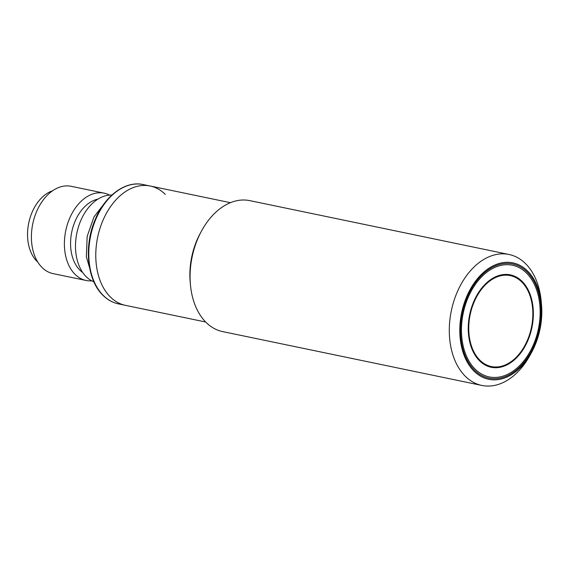 <?xml version="1.0" encoding="UTF-8"?>
<svg xmlns="http://www.w3.org/2000/svg" width="570" height="570" viewBox="0 0 570 570"><rect width="100%" height="100%" fill="white"/><g stroke="black" fill="none" stroke-linecap="round" stroke-linejoin="round"><path stroke-width="0.85" d="M91.799 280.832A44.581 30.025 -78.3 0 1 86.084 280.469A44.581 30.025 -78.3 0 1 75.033 274.334A44.581 30.025 -78.3 0 1 68.236 221.88A44.581 30.025 -78.3 0 1 104.217 193.166A44.581 30.025 -78.3 0 1 109.604 195.104M104.217 193.166L71.229 186.312A44.581 30.025 101.7 0 0 35.247 215.025A44.581 30.025 101.7 0 0 42.045 267.48A44.581 30.025 101.7 0 0 53.096 273.614L86.084 280.469M82.714 272.51A39.009 26.27 -78.3 0 1 79.871 270.123A39.009 26.27 -78.3 0 1 72.333 229.446A39.009 26.27 -78.3 0 1 97.954 199.122M52.561 190.815A39.009 26.27 101.7 0 0 28.913 222.179A39.009 26.27 101.7 0 0 36.851 261.188A39.009 26.27 101.7 0 0 37.77 262.05M93.858 281.772A44.581 30.025 -78.3 0 1 86.141 276.642A44.581 30.025 -78.3 0 1 78.532 226.611A44.581 30.025 -78.3 0 1 111.87 195.061M230.437 202.685L150.202 186.019A60.926 41.033 101.7 0 0 105.999 214.064A60.926 41.033 101.7 0 0 125.421 305.335A60.926 41.033 -78.3 0 1 110.316 296.949A60.926 41.033 -78.3 0 1 101.033 225.264A60.926 41.033 -78.3 0 1 150.202 186.019A60.926 41.033 -78.3 0 1 165.3 194.406M469.11 335.046A46.441 31.279 -78.3 0 1 510.25 275.602A46.441 31.279 -78.3 0 1 532.494 307.102A46.441 31.279 -78.3 0 1 491.361 366.546A46.441 31.279 -78.3 0 1 469.11 335.046M461.885 338.231A57.029 38.411 -78.3 0 1 494.959 267.366A57.029 38.411 -78.3 0 1 539.719 303.917A57.029 38.411 -78.3 0 1 539.847 305.178A57.029 38.411 -78.3 0 1 530.285 351.198A57.029 38.411 -78.3 0 1 489.644 376.998A57.029 38.411 -78.3 0 1 461.885 338.231M490.136 367.016A47.182 31.778 101.7 0 0 497.496 366.909M533 306.881A47.182 31.778 -78.3 0 1 491.205 367.272A47.182 31.778 -78.3 0 1 468.604 335.267A47.182 31.778 -78.3 0 1 510.399 274.875A47.182 31.778 -78.3 0 1 533 306.881M516.021 277.711A47.182 31.778 101.7 0 0 509.316 274.683M531.539 352.474L530 355.288A66.875 45.037 -78.3 0 1 481.828 385.434A66.875 45.037 -78.3 0 1 460.51 285.257A66.875 45.037 -78.3 0 1 509.024 254.484A66.875 45.037 -78.3 0 1 541.208 301.316L541.5 304.508A59.444 40.035 -78.3 0 1 531.839 351.918A59.444 40.035 -78.3 0 1 531.539 352.474A59.444 40.035 -78.3 0 1 473.805 370.92A59.444 40.035 -78.3 0 1 469.766 290.23A59.444 40.035 -78.3 0 1 512.672 262.827A59.444 40.035 -78.3 0 1 541.5 304.508M509.024 254.484L249.824 200.64A66.875 45.037 101.7 0 0 201.645 230.786A66.875 45.037 101.7 0 0 201.303 231.42A66.875 45.037 101.7 0 0 190.437 284.758A66.875 45.037 101.7 0 0 206.048 322.392A66.875 45.037 101.7 0 0 222.621 331.59L481.828 385.434M201.645 230.786L200.419 233.037A60.926 41.033 101.7 0 0 200.106 233.607A60.926 41.033 101.7 0 0 190.202 282.207L190.437 284.758M531.254 351.341A58.325 39.287 -78.3 0 1 489.16 378.224A58.325 39.287 -78.3 0 1 460.866 337.333A58.325 39.287 -78.3 0 1 470.35 290.807A58.325 39.287 -78.3 0 1 470.649 290.258A58.325 39.287 -78.3 0 1 527.293 272.161A58.325 39.287 -78.3 0 1 531.254 351.341M103.327 295.495A60.926 41.033 -78.3 0 1 94.043 223.811A60.926 41.033 -78.3 0 1 143.213 184.566C125.272 180.441 104.581 195.945 94.926 220.198C83.683 246.518 87.189 280.376 102.949 295.303C107.495 299.791 112.653 302.656 118.425 303.881A60.926 41.033 -78.3 0 1 103.327 295.495M510.25 275.602L508.098 275.16A46.441 31.279 101.7 0 0 501.963 274.79M483.431 363.988A46.441 31.279 101.7 0 0 489.21 366.097L491.361 366.546M105.906 201.417L93.972 216.913L87.174 236.372L86.362 256.885L91.855 275.481M205.656 322L118.425 303.881M150.202 186.019L143.213 184.566"/></g></svg>
